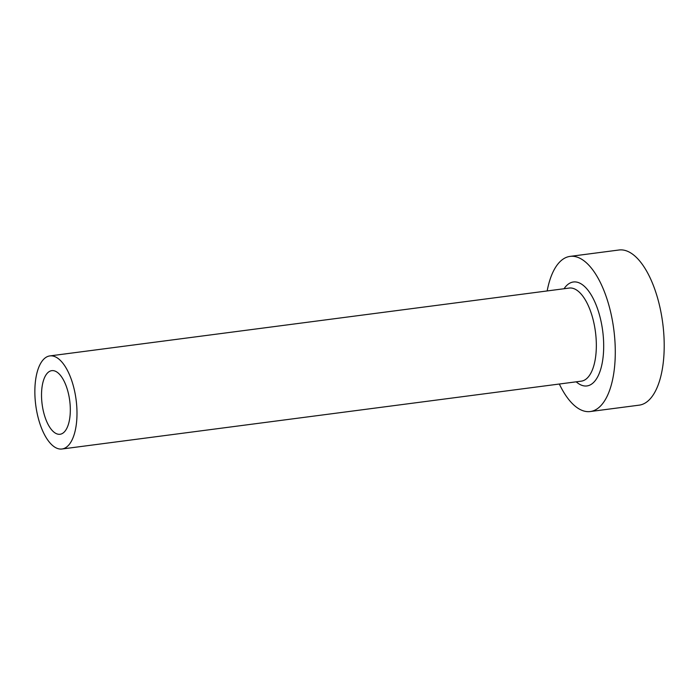 <?xml version="1.0" encoding="UTF-8"?>
<svg xmlns="http://www.w3.org/2000/svg" width="699" height="699" viewBox="0 0 699 699"><rect width="100%" height="100%" fill="white"/><g stroke="black" fill="none" stroke-linecap="round" stroke-linejoin="round"><path stroke-width="1.05" d="M60.053 434.262A32.075 13.91 -97.4 0 0 60.079 434.262A32.075 13.91 -97.4 0 0 69.717 400.684A32.075 13.91 -97.4 0 0 51.796 370.653A32.075 13.91 -97.4 0 0 51.77 370.653A32.075 13.91 -97.4 0 0 42.123 404.232A32.075 13.91 -97.4 0 0 60.053 434.262M49.874 355.913A46.938 20.358 -97.4 0 0 49.839 355.913A46.938 20.358 -97.4 0 0 35.736 405.053A46.938 20.358 -97.4 0 0 61.966 449.003A46.938 20.358 -97.4 0 0 62.001 449.003A46.938 20.358 -97.4 0 0 76.112 399.863A46.938 20.358 -97.4 0 0 49.874 355.913M559.331 384.031A78.236 33.928 -97.4 0 0 590.244 411.545A78.236 33.928 -97.4 0 0 590.297 411.536A78.236 33.928 -97.4 0 0 613.818 329.64A78.236 33.928 -97.4 0 0 570.087 256.384A78.236 33.928 -97.4 0 0 570.034 256.393A78.236 33.928 -97.4 0 0 547.168 290.941M639.174 405.158A78.236 33.928 -97.4 0 0 639.227 405.149A78.236 33.928 -97.4 0 0 662.739 323.244A78.236 33.928 -97.4 0 0 619.017 249.997A78.236 33.928 -97.4 0 0 618.956 250.006A78.236 33.928 -97.4 0 0 618.903 250.006M564.058 288.731A52.416 22.726 82.6 0 1 573.416 281.985A52.416 22.726 82.6 0 1 602.713 331.116A52.416 22.726 82.6 0 1 586.915 385.944A52.416 22.726 82.6 0 1 576.212 381.82M581.315 381.156A46.938 20.358 -97.4 0 0 581.35 381.147A46.938 20.358 -97.4 0 0 595.461 332.008A46.938 20.358 -97.4 0 0 569.231 288.058A46.938 20.358 -97.4 0 0 569.196 288.067A46.938 20.358 -97.4 0 0 569.152 288.067M49.839 355.913L569.196 288.067M570.034 256.393L618.956 250.006M590.297 411.536L639.227 405.149M62.001 449.003L581.35 381.147"/></g></svg>
